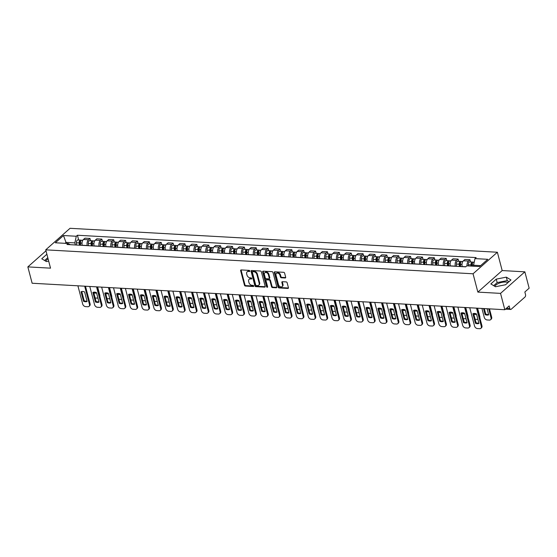 <?xml version="1.0" encoding="UTF-8"?>
<svg xmlns="http://www.w3.org/2000/svg" width="557" height="557" viewBox="0 0 557 557"><rect width="100%" height="100%" fill="white"/><g stroke="black" fill="none" stroke-linecap="round" stroke-linejoin="round"><path stroke-width="0.84" d="M249.794 270.967A0.641 0.453 -131.5 0 0 249.118 270.375L241.181 269.929A0.912 0.654 -131.5 0 0 240.645 270.695L244.453 285.205A0.912 0.654 -131.5 0 0 245.414 286.054L253.351 286.5A0.641 0.453 -131.5 0 0 253.052 285.372L252.029 285.316A2.917 2.082 -131.5 0 1 248.958 282.601L248.645 281.389A2.917 2.082 -131.5 0 1 249.097 279.342A2.917 2.082 -131.5 0 1 250.358 278.946L251.381 279.001A0.641 0.453 -131.5 0 0 251.089 277.873L250.058 277.818A2.917 2.082 -131.5 0 1 246.995 275.102L246.674 273.891A2.917 2.082 -131.5 0 1 247.134 271.844A2.917 2.082 -131.5 0 1 248.387 271.447L249.418 271.503A0.641 0.453 -131.5 0 0 249.794 270.967M45.778 261.212A7.241 2.931 165.3 0 1 48.118 258.949M494.874 286.375A7.241 2.931 165.3 0 1 505.603 282.037A7.241 2.931 165.3 0 1 507.97 282.601M285.149 277.992A0.912 0.654 -131.5 0 0 285.685 277.226L284.613 273.153A0.912 0.654 -131.5 0 0 283.659 272.31L274.838 271.816A0.912 0.654 -131.5 0 0 274.302 272.575L278.11 287.092A0.912 0.654 -131.5 0 0 279.071 287.941L287.885 288.435A0.912 0.654 -131.5 0 0 288.422 287.67L287.134 282.754A0.912 0.654 -131.5 0 0 286.173 281.905L282.399 281.696A0.912 0.654 -131.5 0 0 281.863 282.455L282.503 284.899A2.437 1.741 -131.5 0 1 282.127 286.611A2.437 1.741 -131.5 0 1 280.094 286.646A2.437 1.741 -131.5 0 1 278.507 284.676L276 275.116A2.437 1.741 -131.5 0 1 276.383 273.403A2.437 1.741 -131.5 0 1 278.416 273.362A2.437 1.741 -131.5 0 1 279.997 275.339L280.415 276.933A0.912 0.654 -131.5 0 0 281.376 277.783L285.149 277.992L285.637 277.56A0.912 0.654 -131.5 0 0 285.706 277.56M473.053 273.786L477.857 292.105L500.541 293.379L504.83 309.727L32.139 283.241L27.85 266.894L50.534 268.161L45.73 249.842L473.053 273.786L497.373 252.244L70.043 228.3L45.73 249.842M261.379 271.851A0.912 0.654 -131.5 0 0 260.418 271.008L251.604 270.514A0.912 0.654 -131.5 0 0 251.068 271.273L254.876 285.79A0.912 0.654 -131.5 0 0 255.837 286.639L264.652 287.134A0.912 0.654 -131.5 0 0 265.188 286.368L261.379 271.851M263.224 271.162L272.039 271.656A0.912 0.654 -131.5 0 1 273 272.505L276.808 287.022A0.912 0.654 -131.5 0 1 276.272 287.788L272.498 287.572A0.912 0.654 -131.5 0 1 271.538 286.723L269.992 280.839A0.912 0.654 -131.5 0 0 269.038 279.99L266.531 279.851A0.912 0.654 -131.5 0 0 265.995 280.617L267.604 286.744A0.641 0.453 -131.5 0 1 266.559 286.688L262.688 271.927A0.912 0.654 -131.5 0 1 263.224 271.162M500.541 293.379L524.861 271.837L529.15 288.185L524.847 292L525.516 294.549A1.859 1.058 93.2 0 1 524.973 297.048L511.208 309.239A1.859 1.058 93.2 0 1 510.672 309.455L505.471 309.163M524.861 271.837L502.177 270.563L497.373 252.244M504.83 309.727L509.133 305.911L509.801 308.46A1.859 1.058 93.2 0 0 510.672 309.455M45.987 250.824L27.85 266.894M87.268 245.644L87.24 245.526A4.275 2.437 -86.8 0 1 88.486 239.768L83.459 239.482A4.275 2.437 93.2 0 0 82.213 245.247L82.241 245.358M83.459 239.482L84.943 238.173L89.969 238.452L90.547 240.673M88.486 239.768L89.969 238.452M102.425 241.334L101.84 239.12L96.821 238.835L95.338 240.151A4.275 2.437 93.2 0 0 94.091 245.909L94.119 246.027M99.139 246.305L99.111 246.194A4.275 2.437 -86.8 0 1 100.357 240.429L101.84 239.12M114.296 242.003L113.719 239.782L108.692 239.503L107.209 240.819A4.275 2.437 93.2 0 0 105.962 246.577L105.99 246.688M111.017 246.974L110.989 246.855A4.275 2.437 -86.8 0 1 112.236 241.097L113.719 239.782M126.174 242.664L125.59 240.45L120.57 240.164L119.087 241.48A4.275 2.437 93.2 0 0 117.84 247.245L117.868 247.357M122.888 247.635L122.86 247.524A4.275 2.437 -86.8 0 1 124.107 241.766L125.59 240.45M138.045 243.332L137.468 241.111L132.441 240.833L130.958 242.149A4.275 2.437 93.2 0 0 129.711 247.907L129.739 248.018M134.766 248.304L134.738 248.192A4.275 2.437 -86.8 0 1 135.985 242.427L137.468 241.111M149.924 243.994L149.339 241.78L144.319 241.501L142.829 242.81A4.275 2.437 93.2 0 0 141.589 248.575L141.617 248.687M146.637 248.965L146.609 248.854A4.275 2.437 -86.8 0 1 147.856 243.096L149.339 241.78M161.795 244.662L161.217 242.448L156.19 242.163L154.707 243.479A4.275 2.437 93.2 0 0 153.46 249.237L153.488 249.355M158.515 249.633L158.487 249.522A4.275 2.437 -86.8 0 1 159.734 243.757L161.217 242.448M173.673 245.331L173.088 243.11L168.068 242.831L166.578 244.14A4.275 2.437 93.2 0 0 165.338 249.905L165.366 250.016M170.386 250.302L170.358 250.184A4.275 2.437 -86.8 0 1 171.605 244.426L173.088 243.11M185.544 245.992L184.966 243.778L179.939 243.493L178.456 244.808A4.275 2.437 93.2 0 0 177.21 250.566L177.237 250.685M182.264 250.963L182.236 250.852A4.275 2.437 -86.8 0 1 183.476 245.087L184.966 243.778M197.422 246.66L196.837 244.439L191.81 244.161L190.327 245.477A4.275 2.437 93.2 0 0 189.081 251.235L189.115 251.346M194.135 251.632L194.108 251.513A4.275 2.437 -86.8 0 1 195.354 245.755L196.837 244.439M209.293 247.322L208.708 245.108L203.688 244.822L202.205 246.138A4.275 2.437 93.2 0 0 200.959 251.903L200.986 252.015M206.013 252.293L205.979 252.182A4.275 2.437 -86.8 0 1 207.225 246.424L208.708 245.108M221.171 247.99L220.586 245.769L215.559 245.491L214.076 246.807A4.275 2.437 93.2 0 0 212.83 252.565L212.865 252.676M217.884 252.962L217.857 252.85A4.275 2.437 -86.8 0 1 219.103 247.085L220.586 245.769M233.042 248.652L232.457 246.438L227.437 246.159L225.954 247.468A4.275 2.437 93.2 0 0 224.708 253.233L224.736 253.344M229.763 253.623L229.728 253.512A4.275 2.437 -86.8 0 1 230.974 247.754L232.457 246.438M244.913 249.32L244.335 247.106L239.308 246.821L237.825 248.137A4.275 2.437 93.2 0 0 236.579 253.895L236.614 254.006M241.634 254.291L241.606 254.18A4.275 2.437 -86.8 0 1 242.852 248.415L244.335 247.106M256.791 249.989L256.206 247.768L251.186 247.489L249.703 248.798A4.275 2.437 93.2 0 0 248.457 254.563L248.485 254.674M253.512 254.953L253.477 254.841A4.275 2.437 -86.8 0 1 254.723 249.083L256.206 247.768M268.662 250.65L268.084 248.436L263.057 248.15L261.574 249.466A4.275 2.437 93.2 0 0 260.328 255.224L260.363 255.343M265.383 255.621L265.355 255.51A4.275 2.437 -86.8 0 1 266.601 249.745L268.084 248.436M280.54 251.318L279.955 249.097L274.935 248.819L273.452 250.135A4.275 2.437 93.2 0 0 272.206 255.893L272.234 256.004M277.261 256.29L277.226 256.171A4.275 2.437 -86.8 0 1 278.472 250.413L279.955 249.097M292.411 251.98L291.833 249.766L286.806 249.48L285.323 250.796A4.275 2.437 93.2 0 0 284.077 256.561L284.112 256.673M289.132 256.951L289.104 256.84A4.275 2.437 -86.8 0 1 290.35 251.082L291.833 249.766M304.289 252.648L303.704 250.427L298.684 250.149L297.201 251.465A4.275 2.437 93.2 0 0 295.955 257.223L295.983 257.334M301.01 257.619L300.975 257.508A4.275 2.437 -86.8 0 1 302.221 251.743L303.704 250.427M316.16 253.31L315.582 251.096L310.555 250.81L309.072 252.126A4.275 2.437 93.2 0 0 307.826 257.891L307.854 258.002M312.881 258.281L312.853 258.17A4.275 2.437 -86.8 0 1 314.099 252.412L315.582 251.096M328.038 253.978L327.453 251.757L322.433 251.479L320.95 252.794A4.275 2.437 93.2 0 0 319.704 258.552L319.732 258.664M324.759 258.949L324.724 258.838A4.275 2.437 -86.8 0 1 325.97 253.073L327.453 251.757M339.909 254.646L339.331 252.425L334.304 252.147L332.821 253.456A4.275 2.437 93.2 0 0 331.575 259.221L331.603 259.332M336.63 259.611L336.602 259.499A4.275 2.437 -86.8 0 1 337.848 253.741L339.331 252.425M351.787 255.308L351.202 253.094L346.182 252.808L344.699 254.124A4.275 2.437 93.2 0 0 343.453 259.882L343.481 260.001M348.501 260.279L348.473 260.168A4.275 2.437 -86.8 0 1 349.719 254.403L351.202 253.094M363.658 255.976L363.08 253.755L358.054 253.477L356.571 254.786A4.275 2.437 93.2 0 0 355.324 260.551L355.352 260.662M360.379 260.948L360.351 260.829A4.275 2.437 -86.8 0 1 361.597 255.071L363.08 253.755M375.536 256.638L374.952 254.424L369.932 254.138L368.449 255.454A4.275 2.437 93.2 0 0 367.202 261.212L367.23 261.33M372.25 261.609L372.222 261.498A4.275 2.437 -86.8 0 1 373.469 255.733L374.952 254.424M387.407 257.306L386.83 255.085L381.803 254.807L380.32 256.123A4.275 2.437 93.2 0 0 379.073 261.881L379.101 261.992M384.128 262.277L384.1 262.159A4.275 2.437 -86.8 0 1 385.347 256.401L386.83 255.085M399.285 257.968L398.701 255.754L393.681 255.468L392.198 256.784A4.275 2.437 93.2 0 0 390.951 262.549L390.979 262.66M395.999 262.939L395.971 262.827A4.275 2.437 -86.8 0 1 397.218 257.069L398.701 255.754M411.157 258.636L410.579 256.415L405.552 256.136L404.069 257.452A4.275 2.437 93.2 0 0 402.822 263.21L402.85 263.322M407.877 263.607L407.849 263.496A4.275 2.437 -86.8 0 1 409.096 257.731L410.579 256.415M423.035 259.297L422.45 257.083L417.43 256.805L415.94 258.114A4.275 2.437 93.2 0 0 414.7 263.879L414.728 263.99M419.748 264.269L419.72 264.157A4.275 2.437 -86.8 0 1 420.967 258.399L422.45 257.083M434.906 259.966L434.328 257.752L429.301 257.466L427.818 258.782A4.275 2.437 93.2 0 0 426.571 264.54L426.599 264.659M431.626 264.937L431.598 264.826A4.275 2.437 -86.8 0 1 432.838 259.061L434.328 257.752M446.784 260.634L446.199 258.413L441.172 258.135L439.689 259.444A4.275 2.437 93.2 0 0 438.443 265.209L438.477 265.32M443.497 265.605L443.469 265.487A4.275 2.437 -86.8 0 1 444.716 259.729L446.199 258.413M458.655 261.296L458.077 259.082L453.05 258.796L451.567 260.112A4.275 2.437 93.2 0 0 450.321 265.87L450.348 265.988M455.375 266.267L455.341 266.155A4.275 2.437 -86.8 0 1 456.587 260.391L458.077 259.082M470.533 261.964L469.948 259.743L464.921 259.465L463.438 260.78A4.275 2.437 93.2 0 0 462.192 266.538L462.226 266.65M467.044 265.842A4.275 2.437 -86.8 0 1 468.465 261.059L469.948 259.743M75.39 244.976L74.847 242.894L66.095 242.399L65.058 243.318M66.353 243.395L63.491 235.534L76.281 236.252L74.847 242.894M70.259 244.69L68.114 243.493L55.324 242.775L63.491 235.534M480.642 265.626L473.554 265.229L474.989 258.594L476.131 257.585L77.423 235.242L76.281 236.252M474.989 258.594L487.772 259.311L479.605 266.545L466.815 265.835L465.673 266.845L66.965 244.502L68.114 243.493M46.879 254.229L41.754 258.768L46.391 261.581L48.689 261.129M477.857 292.105L502.177 270.563M510.957 279.955L506.32 277.142L496.266 279.134L490.849 283.938L495.486 286.744L505.54 284.759L510.957 279.955M473.554 265.229L473.812 266.225M78.676 240.004L77.423 235.242M47.784 257.682L44.602 260.502M509.014 281.682L507.225 280.596L497.171 282.587L493.697 285.664M507.225 280.596L506.32 277.142M497.171 282.587L496.266 279.134M249.808 271.064L248.875 271.015A2.917 2.082 -131.5 0 0 247.621 271.412L247.134 271.844M249.097 279.342L249.585 278.911A2.917 2.082 -131.5 0 1 250.845 278.514L251.778 278.563M241.111 269.929A0.912 0.654 -131.5 0 0 241.132 270.263L244.941 284.78A0.912 0.654 -131.5 0 0 245.902 285.623L253.741 286.068M251.534 270.514A0.912 0.654 -131.5 0 0 251.555 270.848L255.364 285.358A0.912 0.654 -131.5 0 0 256.324 286.207L265.139 286.702A0.912 0.654 -131.5 0 0 265.209 286.702M252.725 271.684A0.641 0.453 -131.5 0 0 252.349 272.22L255.691 284.961A0.641 0.453 -131.5 0 0 256.359 285.56L257.445 285.616A2.917 2.082 -131.5 0 0 258.699 285.219A2.917 2.082 -131.5 0 0 259.158 283.172L256.874 274.462A2.917 2.082 -131.5 0 0 253.804 271.746L252.725 271.684L253.212 271.259A0.641 0.453 -131.5 0 0 252.934 271.343L252.446 271.774M258.699 285.219L259.186 284.787A2.917 2.082 -131.5 0 0 259.646 282.74L259.158 283.172M253.212 271.259L254.291 271.315A2.917 2.082 -131.5 0 1 257.362 274.03L259.646 282.74M266.142 279.976L266.629 279.544A0.912 0.654 -131.5 0 1 267.019 279.419L269.518 279.558A0.912 0.654 -131.5 0 1 270.479 280.408L272.025 286.298A0.912 0.654 -131.5 0 0 272.986 287.14L276.759 287.356A0.912 0.654 -131.5 0 0 276.829 287.356M263.155 271.162A0.912 0.654 -131.5 0 0 263.176 271.496L267.047 286.256A0.641 0.453 -131.5 0 0 267.625 286.834M268.39 274.733A2.437 1.741 -131.5 0 0 266.81 272.756A2.437 1.741 -131.5 0 0 264.777 272.791A2.437 1.741 -131.5 0 0 264.394 274.504L265.278 277.873A0.912 0.654 -131.5 0 0 266.239 278.723L268.739 278.862A0.912 0.654 -131.5 0 0 269.275 278.096L268.39 274.733L268.878 274.302A2.437 1.741 -131.5 0 0 267.297 272.324A2.437 1.741 -131.5 0 0 265.264 272.359L264.777 272.791M269.128 278.737L269.616 278.305A0.912 0.654 -131.5 0 0 269.762 277.665L269.275 278.096M268.878 274.302L269.762 277.665M276.383 273.403L276.871 272.972A2.437 1.741 -131.5 0 1 278.904 272.93A2.437 1.741 -131.5 0 1 280.484 274.907L280.902 276.502A0.912 0.654 -131.5 0 0 281.863 277.351L285.637 277.56M282.127 286.611L282.608 286.18A2.437 1.741 -131.5 0 0 282.991 284.467L282.503 284.899M282.329 281.696A0.912 0.654 -131.5 0 0 282.35 282.03L282.991 284.467M274.768 271.816A0.912 0.654 -131.5 0 0 274.789 272.15L278.597 286.66A0.912 0.654 -131.5 0 0 279.558 287.509L288.373 288.004A0.912 0.654 -131.5 0 0 288.442 288.004M80.668 245.268L80.473 243.005A2.319 1.323 -86.8 0 1 81.914 240.185L82.847 240.241M93.806 292.871A5.807 4.15 -131.5 0 0 96.577 292.961M95.15 297.981A2.785 1.991 -131.5 0 0 95.338 298.002L97.545 298.127A2.785 1.991 -131.5 0 0 97.928 298.113M80.083 245.24L79.86 242.671A1.114 0.634 -86.8 0 1 80.556 241.32A1.114 0.634 -86.8 0 1 80.674 241.348M79.373 245.198L79.178 242.929A2.319 1.323 -86.8 0 1 80.619 240.116A2.319 1.323 -86.8 0 1 81.252 240.443M76.636 245.045L76.434 242.775A2.319 1.323 -86.8 0 1 77.883 239.963L80.619 240.116M94.022 292.153A5.807 4.15 -131.5 0 0 96.361 292.571M97.635 286.911L99.814 295.231A2.785 1.991 48.5 0 1 99.842 296.421M81.761 291.541L84.163 300.717A5.807 4.15 48.5 0 0 87.024 301.135M85.465 286.228L90.088 303.844A2.785 1.991 48.5 0 1 89.649 305.807L89.023 306.364A2.785 1.991 -131.5 0 0 89.454 304.407L90.088 303.844M83.536 301.274A5.807 4.15 48.5 0 0 87.115 301.476L84.615 291.959A5.807 4.15 48.5 0 0 81.037 291.757L83.536 301.274L84.163 300.717M77.903 285.804L82.68 304.025A2.785 1.991 -131.5 0 0 85.611 306.622L87.818 306.74A2.785 1.991 -131.5 0 0 89.023 306.364M84.678 286.187L89.454 304.407M92.546 245.936L92.344 243.667A2.319 1.323 -86.8 0 1 93.792 240.854L94.718 240.903M105.684 293.539A5.807 4.15 -131.5 0 0 108.448 293.623M107.021 298.649A2.785 1.991 -131.5 0 0 107.216 298.67L109.423 298.789A2.785 1.991 -131.5 0 0 109.806 298.775M91.961 245.902L91.731 243.339A1.114 0.634 -86.8 0 1 92.427 241.982A1.114 0.634 -86.8 0 1 92.553 242.017M91.251 245.867L91.049 243.597A2.319 1.323 -86.8 0 1 92.497 240.777A2.319 1.323 -86.8 0 1 93.123 241.111M88.507 245.714L88.312 243.444A2.319 1.323 -86.8 0 1 89.754 240.624L92.497 240.777M105.9 292.822A5.807 4.15 -131.5 0 0 108.232 293.233M109.506 287.572L111.692 295.892A2.785 1.991 48.5 0 1 111.713 297.083M104.417 246.605L104.222 244.335A2.319 1.323 -86.8 0 1 105.663 241.515L106.596 241.571M117.555 294.2A5.807 4.15 -131.5 0 0 120.326 294.291M118.899 299.318A2.785 1.991 -131.5 0 0 119.087 299.332L121.294 299.457A2.785 1.991 -131.5 0 0 121.677 299.443M103.832 246.57L103.609 244.001A1.114 0.634 -86.8 0 1 104.298 242.65A1.114 0.634 -86.8 0 1 104.424 242.678M103.122 246.528L102.927 244.258A2.319 1.323 -86.8 0 1 104.368 241.446A2.319 1.323 -86.8 0 1 105.001 241.78M100.385 246.375L100.183 244.105A2.319 1.323 -86.8 0 1 101.632 241.292L104.368 241.446M117.771 293.483A5.807 4.15 -131.5 0 0 120.11 293.901M121.384 288.241L123.563 296.561A2.785 1.991 48.5 0 1 123.591 297.751M93.632 292.209L96.041 301.379A5.807 4.15 48.5 0 0 98.895 301.797M97.343 286.897L101.959 304.512A2.785 1.991 48.5 0 1 101.527 306.468L100.894 307.032A2.785 1.991 -131.5 0 0 101.332 305.069L101.959 304.512M95.407 301.943A5.807 4.15 48.5 0 0 98.986 302.138L96.486 292.627A5.807 4.15 48.5 0 0 92.915 292.425L95.407 301.943L96.041 301.379M89.774 286.472L94.558 304.693A2.785 1.991 -131.5 0 0 97.482 307.283L99.696 307.408A2.785 1.991 -131.5 0 0 100.894 307.032M96.549 286.848L101.332 305.069M105.51 292.871L107.912 302.047A5.807 4.15 48.5 0 0 110.773 302.465M109.214 287.558L113.837 305.18A2.785 1.991 48.5 0 1 113.398 307.137L112.765 307.694A2.785 1.991 -131.5 0 0 113.203 305.737L113.837 305.18M107.285 302.604A5.807 4.15 48.5 0 0 110.857 302.806L108.364 293.288A5.807 4.15 48.5 0 0 104.786 293.086L107.285 302.604L107.912 302.047M101.653 287.134L106.429 305.354A2.785 1.991 -131.5 0 0 109.36 307.951L111.567 308.077A2.785 1.991 -131.5 0 0 112.765 307.694M108.427 287.516L113.203 305.737M116.295 247.266L116.093 244.996A2.319 1.323 -86.8 0 1 117.541 242.184L118.467 242.232M129.433 294.869A5.807 4.15 -131.5 0 0 132.197 294.952M130.77 299.979A2.785 1.991 -131.5 0 0 130.965 300L133.172 300.126A2.785 1.991 -131.5 0 0 133.555 300.105M115.71 247.231L115.48 244.669A1.114 0.634 -86.8 0 1 116.176 243.318A1.114 0.634 -86.8 0 1 116.302 243.346M115 247.197L114.798 244.927A2.319 1.323 -86.8 0 1 116.246 242.107A2.319 1.323 -86.8 0 1 116.873 242.441M112.256 247.043L112.061 244.774A2.319 1.323 -86.8 0 1 113.503 241.954L116.246 242.107M129.649 294.152A5.807 4.15 -131.5 0 0 131.981 294.562M133.255 288.909L135.442 297.229A2.785 1.991 48.5 0 1 135.462 298.42M128.166 247.935L127.964 245.665A2.319 1.323 -86.8 0 1 129.412 242.845L130.345 242.901M141.304 295.53A5.807 4.15 -131.5 0 0 144.075 295.621M142.648 300.648A2.785 1.991 -131.5 0 0 142.836 300.662L145.043 300.787A2.785 1.991 -131.5 0 0 145.426 300.773M127.581 247.9L127.358 245.331A1.114 0.634 -86.8 0 1 128.047 243.98A1.114 0.634 -86.8 0 1 128.173 244.008M126.871 247.858L126.676 245.595A2.319 1.323 -86.8 0 1 128.117 242.775A2.319 1.323 -86.8 0 1 128.751 243.11M124.134 247.705L123.933 245.435A2.319 1.323 -86.8 0 1 125.381 242.622L128.117 242.775M141.52 294.813A5.807 4.15 -131.5 0 0 143.859 295.231M145.133 289.57L147.313 297.891A2.785 1.991 48.5 0 1 147.333 299.081M140.044 248.596L139.842 246.333A2.319 1.323 -86.8 0 1 141.283 243.513L142.216 243.562M153.182 296.199A5.807 4.15 -131.5 0 0 155.946 296.282M154.519 301.309A2.785 1.991 -131.5 0 0 154.714 301.33L156.921 301.455A2.785 1.991 -131.5 0 0 157.304 301.441M139.459 248.568L139.229 245.999A1.114 0.634 -86.8 0 1 139.925 244.648A1.114 0.634 -86.8 0 1 140.051 244.676M138.749 248.526L138.547 246.257A2.319 1.323 -86.8 0 1 139.995 243.444A2.319 1.323 -86.8 0 1 140.622 243.771M136.005 248.373L135.811 246.103A2.319 1.323 -86.8 0 1 137.252 243.284L139.995 243.444M153.398 295.482A5.807 4.15 -131.5 0 0 155.73 295.892M157.004 290.239L159.191 298.559A2.785 1.991 48.5 0 1 159.211 299.75M117.381 293.539L119.79 302.709A5.807 4.15 48.5 0 0 122.644 303.126M121.092 288.227L125.708 305.842A2.785 1.991 48.5 0 1 125.276 307.798L124.643 308.362A2.785 1.991 -131.5 0 0 125.081 306.406L125.708 305.842M119.156 303.273A5.807 4.15 48.5 0 0 122.735 303.474L120.235 293.957A5.807 4.15 48.5 0 0 116.664 293.755L119.156 303.273L119.79 302.709M113.524 287.802L118.307 306.023A2.785 1.991 -131.5 0 0 121.231 308.613L123.438 308.738A2.785 1.991 -131.5 0 0 124.643 308.362M120.298 288.178L125.081 306.406M129.259 294.2L131.661 303.377A5.807 4.15 48.5 0 0 134.522 303.795M132.963 288.888L137.586 306.51A2.785 1.991 48.5 0 1 137.147 308.467L136.514 309.024A2.785 1.991 -131.5 0 0 136.952 307.067L137.586 306.51M131.034 303.934A5.807 4.15 48.5 0 0 134.606 304.136L132.113 294.618A5.807 4.15 48.5 0 0 128.535 294.423L131.034 303.934L131.661 303.377M125.395 288.463L130.178 306.691A2.785 1.991 -131.5 0 0 133.109 309.281L135.316 309.407A2.785 1.991 -131.5 0 0 136.514 309.024M132.169 288.846L136.952 307.067M141.13 294.869L143.539 304.038A5.807 4.15 48.5 0 0 146.394 304.463M144.841 289.556L149.457 307.172A2.785 1.991 48.5 0 1 149.025 309.128L148.392 309.692A2.785 1.991 -131.5 0 0 148.83 307.736L149.457 307.172M142.905 304.602A5.807 4.15 48.5 0 0 146.484 304.804L143.985 295.287A5.807 4.15 48.5 0 0 140.406 295.085L142.905 304.602L143.539 304.038M137.273 289.132L142.056 307.353A2.785 1.991 -131.5 0 0 144.98 309.95L147.187 310.068A2.785 1.991 -131.5 0 0 148.392 309.692M144.047 289.508L148.83 307.736M151.915 249.264L151.713 246.995A2.319 1.323 -86.8 0 1 153.161 244.182L154.087 244.231M165.053 296.86A5.807 4.15 -131.5 0 0 167.824 296.951M166.397 301.978A2.785 1.991 -131.5 0 0 166.585 301.998L168.792 302.117A2.785 1.991 -131.5 0 0 169.175 302.103M151.33 249.23L151.107 246.66A1.114 0.634 -86.8 0 1 151.796 245.31A1.114 0.634 -86.8 0 1 151.922 245.338M150.62 249.188L150.425 246.925A2.319 1.323 -86.8 0 1 151.866 244.105A2.319 1.323 -86.8 0 1 152.5 244.439M147.883 249.035L147.682 246.772A2.319 1.323 -86.8 0 1 149.13 243.952L151.866 244.105M165.269 296.143A5.807 4.15 -131.5 0 0 167.608 296.561M168.882 290.9L171.062 299.22A2.785 1.991 48.5 0 1 171.083 300.411M153.008 295.53L155.41 304.707A5.807 4.15 48.5 0 0 158.265 305.125M156.712 290.218L161.335 307.84A2.785 1.991 48.5 0 1 160.896 309.796L160.263 310.353A2.785 1.991 -131.5 0 0 160.701 308.397L161.335 307.84M154.783 305.264A5.807 4.15 48.5 0 0 158.355 305.466L155.863 295.948A5.807 4.15 48.5 0 0 152.284 295.753L154.783 305.264L155.41 304.707M149.144 289.8L153.927 308.021A2.785 1.991 -131.5 0 0 156.858 310.611L159.065 310.736A2.785 1.991 -131.5 0 0 160.263 310.353M155.918 290.176L160.701 308.397M163.793 249.926L163.591 247.663A2.319 1.323 -86.8 0 1 165.032 244.843L165.965 244.899M176.931 297.529A5.807 4.15 -131.5 0 0 179.695 297.619M178.268 302.639A2.785 1.991 -131.5 0 0 178.456 302.66L180.67 302.785A2.785 1.991 -131.5 0 0 181.053 302.771M163.208 249.898L162.978 247.329A1.114 0.634 -86.8 0 1 163.674 245.978A1.114 0.634 -86.8 0 1 163.8 246.006M162.498 249.856L162.296 247.587A2.319 1.323 -86.8 0 1 163.744 244.774A2.319 1.323 -86.8 0 1 164.371 245.101M159.755 249.703L159.553 247.433A2.319 1.323 -86.8 0 1 161.001 244.62L163.744 244.774M177.147 296.811A5.807 4.15 -131.5 0 0 179.479 297.229M180.753 291.569L182.933 299.889A2.785 1.991 48.5 0 1 182.961 301.079M164.879 296.199L167.288 305.375A5.807 4.15 48.5 0 0 170.143 305.793M168.583 290.886L173.206 308.501A2.785 1.991 48.5 0 1 172.774 310.465L172.141 311.022A2.785 1.991 -131.5 0 0 172.573 309.065L173.206 308.501M166.654 305.932A5.807 4.15 48.5 0 0 170.233 306.134L167.734 296.616A5.807 4.15 48.5 0 0 164.155 296.415L166.654 305.932L167.288 305.375M161.022 290.462L165.805 308.682A2.785 1.991 -131.5 0 0 168.729 311.279L170.936 311.398A2.785 1.991 -131.5 0 0 172.141 311.022M167.796 290.845L172.573 309.065M175.664 250.594L175.462 248.325A2.319 1.323 -86.8 0 1 176.91 245.512L177.836 245.56M188.802 298.19A5.807 4.15 -131.5 0 0 191.573 298.28M190.146 303.307A2.785 1.991 -131.5 0 0 190.334 303.328L192.541 303.447A2.785 1.991 -131.5 0 0 192.924 303.433M175.079 250.559L174.856 247.997A1.114 0.634 -86.8 0 1 175.546 246.64A1.114 0.634 -86.8 0 1 175.671 246.674M174.369 250.525L174.174 248.255A2.319 1.323 -86.8 0 1 175.615 245.435A2.319 1.323 -86.8 0 1 176.249 245.769M171.633 250.372L171.431 248.102A2.319 1.323 -86.8 0 1 172.872 245.282L175.615 245.435M189.018 297.48A5.807 4.15 -131.5 0 0 191.357 297.891M192.625 292.23L194.811 300.55A2.785 1.991 48.5 0 1 194.832 301.741M176.757 296.86L179.159 306.037A5.807 4.15 48.5 0 0 182.014 306.454M180.461 291.555L185.084 309.17A2.785 1.991 48.5 0 1 184.645 311.126L184.012 311.69A2.785 1.991 -131.5 0 0 184.451 309.727L185.084 309.17M178.525 306.601A5.807 4.15 48.5 0 0 182.104 306.796L179.612 297.285A5.807 4.15 48.5 0 0 176.033 297.083L178.525 306.601L179.159 306.037M172.893 291.13L177.676 309.351A2.785 1.991 -131.5 0 0 180.607 311.941L182.814 312.066A2.785 1.991 -131.5 0 0 184.012 311.69M179.667 291.506L184.451 309.727M187.542 251.263L187.34 248.993A2.319 1.323 -86.8 0 1 188.781 246.173L189.714 246.229M200.68 298.858A5.807 4.15 -131.5 0 0 203.444 298.949M202.017 303.976A2.785 1.991 -131.5 0 0 202.205 303.99L204.412 304.115A2.785 1.991 -131.5 0 0 204.795 304.101M186.957 251.228L186.727 248.659A1.114 0.634 -86.8 0 1 187.424 247.308A1.114 0.634 -86.8 0 1 187.549 247.336M186.247 251.186L186.045 248.916A2.319 1.323 -86.8 0 1 187.493 246.103A2.319 1.323 -86.8 0 1 188.12 246.438M183.504 251.033L183.302 248.763A2.319 1.323 -86.8 0 1 184.75 245.95L187.493 246.103M200.896 298.141A5.807 4.15 -131.5 0 0 203.228 298.559M204.503 292.898L206.682 301.219A2.785 1.991 48.5 0 1 206.71 302.409M188.628 297.529L191.037 306.705A5.807 4.15 48.5 0 0 193.892 307.123M192.332 292.216L196.955 309.831A2.785 1.991 48.5 0 1 196.524 311.795L195.89 312.352A2.785 1.991 -131.5 0 0 196.322 310.395L196.955 309.831M190.403 307.262A5.807 4.15 48.5 0 0 193.982 307.464L191.483 297.946A5.807 4.15 48.5 0 0 187.904 297.744L190.403 307.262L191.037 306.705M184.771 291.791L189.547 310.012A2.785 1.991 -131.5 0 0 192.478 312.609L194.685 312.735A2.785 1.991 -131.5 0 0 195.89 312.352M191.545 292.174L196.322 310.395M199.413 251.924L199.211 249.654A2.319 1.323 -86.8 0 1 200.659 246.842L201.585 246.89M212.551 299.527A5.807 4.15 -131.5 0 0 215.322 299.61M213.895 304.637A2.785 1.991 -131.5 0 0 214.083 304.658L216.29 304.783A2.785 1.991 -131.5 0 0 216.673 304.763M198.828 251.889L198.605 249.327A1.114 0.634 -86.8 0 1 199.295 247.976A1.114 0.634 -86.8 0 1 199.42 248.004M198.118 251.855L197.916 249.585A2.319 1.323 -86.8 0 1 199.364 246.765A2.319 1.323 -86.8 0 1 199.998 247.099M195.382 251.701L195.18 249.432A2.319 1.323 -86.8 0 1 196.621 246.612L199.364 246.765M212.767 298.81A5.807 4.15 -131.5 0 0 215.106 299.22M216.374 293.567L218.56 301.88A2.785 1.991 48.5 0 1 218.581 303.078M211.291 252.593L211.089 250.323A2.319 1.323 -86.8 0 1 212.53 247.503L213.463 247.559M224.429 300.188A5.807 4.15 -131.5 0 0 227.193 300.279M225.766 305.306A2.785 1.991 -131.5 0 0 225.954 305.32L228.161 305.445A2.785 1.991 -131.5 0 0 228.544 305.431M210.706 252.558L210.476 249.989A1.114 0.634 -86.8 0 1 211.173 248.638A1.114 0.634 -86.8 0 1 211.298 248.666M209.996 252.516L209.794 250.246A2.319 1.323 -86.8 0 1 211.235 247.433A2.319 1.323 -86.8 0 1 211.869 247.768M207.253 252.363L207.051 250.093A2.319 1.323 -86.8 0 1 208.499 247.28L211.235 247.433M224.645 299.471A5.807 4.15 -131.5 0 0 226.978 299.889M228.252 294.228L230.431 302.548A2.785 1.991 48.5 0 1 230.459 303.739M223.162 253.254L222.96 250.984A2.319 1.323 -86.8 0 1 224.408 248.171L225.334 248.22M236.3 300.857A5.807 4.15 -131.5 0 0 239.071 300.94M237.644 305.967A2.785 1.991 -131.5 0 0 237.832 305.988L240.039 306.113A2.785 1.991 -131.5 0 0 240.422 306.099M222.577 253.226L222.354 250.657A1.114 0.634 -86.8 0 1 223.044 249.306A1.114 0.634 -86.8 0 1 223.169 249.334M221.867 253.184L221.665 250.915A2.319 1.323 -86.8 0 1 223.113 248.102A2.319 1.323 -86.8 0 1 223.747 248.429M219.131 253.031L218.929 250.761A2.319 1.323 -86.8 0 1 220.37 247.942L223.113 248.102M236.516 300.139A5.807 4.15 -131.5 0 0 238.856 300.55M240.123 294.897L242.309 303.217A2.785 1.991 48.5 0 1 242.33 304.407M235.04 253.922L234.838 251.653A2.319 1.323 -86.8 0 1 236.279 248.833L237.212 248.888M248.178 301.518A5.807 4.15 -131.5 0 0 250.942 301.609M249.515 306.635A2.785 1.991 -131.5 0 0 249.703 306.649L251.91 306.775A2.785 1.991 -131.5 0 0 252.293 306.761M234.455 253.888L234.225 251.318A1.114 0.634 -86.8 0 1 234.922 249.968A1.114 0.634 -86.8 0 1 235.047 249.996M233.745 253.846L233.543 251.583A2.319 1.323 -86.8 0 1 234.984 248.763A2.319 1.323 -86.8 0 1 235.618 249.097M231.002 253.693L230.8 251.43A2.319 1.323 -86.8 0 1 232.248 248.61L234.984 248.763M248.387 300.801A5.807 4.15 -131.5 0 0 250.727 301.219M252.001 295.558L254.18 303.878A2.785 1.991 48.5 0 1 254.208 305.069M246.911 254.584L246.709 252.321A2.319 1.323 -86.8 0 1 248.157 249.501L249.083 249.557M260.049 302.186A5.807 4.15 -131.5 0 0 262.82 302.277M261.393 307.297A2.785 1.991 -131.5 0 0 261.581 307.318L263.788 307.443A2.785 1.991 -131.5 0 0 264.171 307.429M246.326 254.556L246.103 251.987A1.114 0.634 -86.8 0 1 246.793 250.636A1.114 0.634 -86.8 0 1 246.918 250.664M245.616 254.514L245.414 252.244A2.319 1.323 -86.8 0 1 246.862 249.432A2.319 1.323 -86.8 0 1 247.489 249.759M242.88 254.361L242.678 252.091A2.319 1.323 -86.8 0 1 244.119 249.278L246.862 249.432M260.265 301.469A5.807 4.15 -131.5 0 0 262.598 301.887M263.872 296.227L266.058 304.547A2.785 1.991 48.5 0 1 266.079 305.737M258.782 255.252L258.587 252.982A2.319 1.323 -86.8 0 1 260.028 250.17L260.961 250.218M271.92 302.848A5.807 4.15 -131.5 0 0 274.692 302.938M273.264 307.965A2.785 1.991 -131.5 0 0 273.452 307.986L275.659 308.105A2.785 1.991 -131.5 0 0 276.042 308.091M258.204 255.217L257.975 252.655A1.114 0.634 -86.8 0 1 258.671 251.298A1.114 0.634 -86.8 0 1 258.796 251.332M257.494 255.183L257.292 252.913A2.319 1.323 -86.8 0 1 258.733 250.093A2.319 1.323 -86.8 0 1 259.367 250.427M254.751 255.022L254.549 252.76A2.319 1.323 -86.8 0 1 255.997 249.94L258.733 250.093M272.136 302.138A5.807 4.15 -131.5 0 0 274.476 302.548M275.75 296.888L277.929 305.208A2.785 1.991 48.5 0 1 277.957 306.399M200.506 298.197L202.908 307.367A5.807 4.15 48.5 0 0 205.763 307.784M204.21 292.885L208.833 310.5A2.785 1.991 48.5 0 1 208.395 312.456L207.761 313.02A2.785 1.991 -131.5 0 0 208.2 311.057L208.833 310.5M202.275 307.93A5.807 4.15 48.5 0 0 205.853 308.132L203.361 298.615A5.807 4.15 48.5 0 0 199.782 298.413L202.275 307.93L202.908 307.367M196.642 292.46L201.425 310.681A2.785 1.991 -131.5 0 0 204.356 313.271L206.563 313.396A2.785 1.991 -131.5 0 0 207.761 313.02M203.416 292.836L208.2 311.057M212.377 298.858L214.786 308.035A5.807 4.15 48.5 0 0 217.641 308.453M216.081 293.546L220.704 311.168A2.785 1.991 48.5 0 1 220.273 313.125L219.639 313.682A2.785 1.991 -131.5 0 0 220.071 311.725L220.704 311.168M214.153 308.592A5.807 4.15 48.5 0 0 217.731 308.794L215.232 299.276A5.807 4.15 48.5 0 0 211.653 299.081L214.153 308.592L214.786 308.035M208.52 293.121L213.296 311.349A2.785 1.991 -131.5 0 0 216.227 313.939L218.435 314.064A2.785 1.991 -131.5 0 0 219.639 313.682M215.294 293.504L220.071 311.725M224.255 299.527L226.657 308.696A5.807 4.15 48.5 0 0 229.512 309.121M227.959 294.214L232.582 311.829A2.785 1.991 48.5 0 1 232.144 313.786L231.51 314.35A2.785 1.991 -131.5 0 0 231.949 312.393L232.582 311.829M226.024 309.26A5.807 4.15 48.5 0 0 229.602 309.462L227.11 299.945A5.807 4.15 48.5 0 0 223.531 299.743L226.024 309.26L226.657 308.696M220.391 293.79L225.174 312.011A2.785 1.991 -131.5 0 0 228.105 314.601L230.313 314.726A2.785 1.991 -131.5 0 0 231.51 314.35M227.165 294.166L231.949 312.393M236.126 300.188L238.535 309.365A5.807 4.15 48.5 0 0 241.39 309.783M239.83 294.876L244.453 312.498A2.785 1.991 48.5 0 1 244.022 314.454L243.388 315.011A2.785 1.991 -131.5 0 0 243.82 313.055L244.453 312.498M237.902 309.922A5.807 4.15 48.5 0 0 241.48 310.124L238.981 300.606A5.807 4.15 48.5 0 0 235.402 300.411L237.902 309.922L238.535 309.365M232.269 294.451L237.045 312.679A2.785 1.991 -131.5 0 0 239.976 315.269L242.184 315.394A2.785 1.991 -131.5 0 0 243.388 315.011M239.044 294.834L243.82 313.055M247.997 300.857L250.406 310.033A5.807 4.15 48.5 0 0 253.261 310.451M251.708 295.544L256.331 313.159A2.785 1.991 48.5 0 1 255.893 315.116L255.259 315.68A2.785 1.991 -131.5 0 0 255.698 313.723L256.331 313.159M249.773 310.59A5.807 4.15 48.5 0 0 253.351 310.792L250.859 301.274A5.807 4.15 48.5 0 0 247.28 301.072L249.773 310.59L250.406 310.033M244.14 295.119L248.923 313.34A2.785 1.991 -131.5 0 0 251.855 315.937L254.062 316.056A2.785 1.991 -131.5 0 0 255.259 315.68M250.915 295.502L255.698 313.723M259.875 301.518L262.284 310.695A5.807 4.15 48.5 0 0 265.139 311.112M263.579 296.206L268.202 313.828A2.785 1.991 48.5 0 1 267.764 315.784L267.137 316.341A2.785 1.991 -131.5 0 0 267.569 314.385L268.202 313.828M261.651 311.259A5.807 4.15 48.5 0 0 265.229 311.454L262.73 301.943A5.807 4.15 48.5 0 0 259.151 301.741L261.651 311.259L262.284 310.695M256.018 295.788L260.794 314.009A2.785 1.991 -131.5 0 0 263.726 316.599L265.933 316.724A2.785 1.991 -131.5 0 0 267.137 316.341M262.793 296.164L267.569 314.385M270.66 255.921L270.458 253.651A2.319 1.323 -86.8 0 1 271.907 250.831L272.833 250.887M283.798 303.516A5.807 4.15 -131.5 0 0 286.57 303.607M285.142 308.627A2.785 1.991 -131.5 0 0 285.33 308.648L287.537 308.773A2.785 1.991 -131.5 0 0 287.92 308.759M270.075 255.886L269.853 253.317A1.114 0.634 -86.8 0 1 270.542 251.966A1.114 0.634 -86.8 0 1 270.667 251.994M269.365 255.844L269.163 253.574A2.319 1.323 -86.8 0 1 270.611 250.761A2.319 1.323 -86.8 0 1 271.238 251.089M266.629 255.691L266.427 253.421A2.319 1.323 -86.8 0 1 267.868 250.608L270.611 250.761M284.014 302.799A5.807 4.15 -131.5 0 0 286.347 303.217M287.621 297.556L289.807 305.877A2.785 1.991 48.5 0 1 289.828 307.067M271.746 302.186L274.155 311.363A5.807 4.15 48.5 0 0 277.01 311.781M275.457 296.874L280.08 314.489A2.785 1.991 48.5 0 1 279.642 316.453L279.008 317.01A2.785 1.991 -131.5 0 0 279.447 315.053L280.08 314.489M273.522 311.92A5.807 4.15 48.5 0 0 277.101 312.122L274.608 302.604A5.807 4.15 48.5 0 0 271.029 302.402L273.522 311.92L274.155 311.363M267.889 296.449L272.672 314.67A2.785 1.991 -131.5 0 0 275.604 317.267L277.811 317.393A2.785 1.991 -131.5 0 0 279.008 317.01M274.664 296.832L279.447 315.053M282.531 256.582L282.336 254.312A2.319 1.323 -86.8 0 1 283.778 251.499L284.711 251.548M295.67 304.185A5.807 4.15 -131.5 0 0 298.441 304.268M297.013 309.295A2.785 1.991 -131.5 0 0 297.201 309.316L299.408 309.441A2.785 1.991 -131.5 0 0 299.791 309.42M281.953 256.547L281.724 253.985A1.114 0.634 -86.8 0 1 282.42 252.627A1.114 0.634 -86.8 0 1 282.545 252.662M281.243 256.512L281.041 254.243A2.319 1.323 -86.8 0 1 282.483 251.423A2.319 1.323 -86.8 0 1 283.116 251.757M278.5 256.359L278.298 254.089A2.319 1.323 -86.8 0 1 279.746 251.27L282.483 251.423M295.885 303.468A5.807 4.15 -131.5 0 0 298.225 303.878M299.499 298.225L301.678 306.538A2.785 1.991 48.5 0 1 301.706 307.729M283.624 302.855L286.033 312.024A5.807 4.15 48.5 0 0 288.888 312.442M287.328 297.542L291.952 315.158A2.785 1.991 48.5 0 1 291.513 317.114L290.886 317.678A2.785 1.991 -131.5 0 0 291.318 315.715L291.952 315.158M285.4 312.588A5.807 4.15 48.5 0 0 288.979 312.783L286.479 303.273A5.807 4.15 48.5 0 0 282.9 303.071L285.4 312.588L286.033 312.024M279.767 297.118L284.543 315.339A2.785 1.991 -131.5 0 0 287.475 317.929L289.682 318.054A2.785 1.991 -131.5 0 0 290.886 317.678M286.542 297.494L291.318 315.715M294.409 257.25L294.207 254.981A2.319 1.323 -86.8 0 1 295.656 252.161L296.582 252.217M307.548 304.846A5.807 4.15 -131.5 0 0 310.319 304.937M308.891 309.964A2.785 1.991 -131.5 0 0 309.079 309.977L311.286 310.103A2.785 1.991 -131.5 0 0 311.669 310.089M293.824 257.216L293.602 254.646A1.114 0.634 -86.8 0 1 294.291 253.296A1.114 0.634 -86.8 0 1 294.416 253.324M293.114 257.174L292.912 254.904A2.319 1.323 -86.8 0 1 294.361 252.091A2.319 1.323 -86.8 0 1 294.987 252.425M290.371 257.021L290.176 254.751A2.319 1.323 -86.8 0 1 291.617 251.938L294.361 252.091M307.763 304.129A5.807 4.15 -131.5 0 0 310.096 304.547M311.37 298.886L313.556 307.206A2.785 1.991 48.5 0 1 313.577 308.397M295.495 303.516L297.904 312.693A5.807 4.15 48.5 0 0 300.759 313.111M299.206 298.204L303.83 315.826A2.785 1.991 48.5 0 1 303.391 317.782L302.757 318.339A2.785 1.991 -131.5 0 0 303.196 316.383L303.83 315.826M297.271 313.25A5.807 4.15 48.5 0 0 300.85 313.452L298.357 303.934A5.807 4.15 48.5 0 0 294.778 303.732L297.271 313.25L297.904 312.693M291.638 297.779L296.421 316A2.785 1.991 -131.5 0 0 299.353 318.597L301.56 318.722A2.785 1.991 -131.5 0 0 302.757 318.339M298.413 298.162L303.196 316.383M306.28 257.912L306.085 255.642A2.319 1.323 -86.8 0 1 307.527 252.829L308.46 252.878M319.419 305.514A5.807 4.15 -131.5 0 0 322.19 305.598M320.762 310.625A2.785 1.991 -131.5 0 0 320.95 310.646L323.157 310.771A2.785 1.991 -131.5 0 0 323.54 310.757M305.702 257.884L305.473 255.315A1.114 0.634 -86.8 0 1 306.169 253.964A1.114 0.634 -86.8 0 1 306.294 253.992M304.992 257.842L304.79 255.572A2.319 1.323 -86.8 0 1 306.232 252.753A2.319 1.323 -86.8 0 1 306.865 253.087M302.249 257.689L302.047 255.419A2.319 1.323 -86.8 0 1 303.495 252.6L306.232 252.753M319.634 304.797A5.807 4.15 -131.5 0 0 321.974 305.208M323.248 299.555L325.427 307.875A2.785 1.991 48.5 0 1 325.455 309.065M307.373 304.185L309.783 313.354A5.807 4.15 48.5 0 0 312.637 313.772M311.078 298.872L315.701 316.487A2.785 1.991 48.5 0 1 315.262 318.444L314.635 319.008A2.785 1.991 -131.5 0 0 315.067 317.051L315.701 316.487M309.149 313.918A5.807 4.15 48.5 0 0 312.728 314.12L310.228 304.602A5.807 4.15 48.5 0 0 306.649 304.401L309.149 313.918L309.783 313.354M303.516 298.448L308.293 316.668A2.785 1.991 -131.5 0 0 311.224 319.258L313.431 319.384A2.785 1.991 -131.5 0 0 314.635 319.008M310.291 298.824L315.067 317.051M318.158 258.58L317.956 256.311A2.319 1.323 -86.8 0 1 319.405 253.491L320.331 253.546M331.297 306.176A5.807 4.15 -131.5 0 0 334.068 306.266M332.64 311.293A2.785 1.991 -131.5 0 0 332.828 311.307L335.036 311.433A2.785 1.991 -131.5 0 0 335.418 311.419M317.574 258.545L317.344 255.976A1.114 0.634 -86.8 0 1 318.04 254.626A1.114 0.634 -86.8 0 1 318.165 254.653M316.863 258.504L316.661 256.241A2.319 1.323 -86.8 0 1 318.11 253.421A2.319 1.323 -86.8 0 1 318.736 253.755M314.12 258.351L313.925 256.088A2.319 1.323 -86.8 0 1 315.366 253.268L318.11 253.421M331.512 305.459A5.807 4.15 -131.5 0 0 333.845 305.877M335.119 300.216L337.305 308.536A2.785 1.991 48.5 0 1 337.326 309.727M319.245 304.846L321.654 314.023A5.807 4.15 48.5 0 0 324.508 314.44M322.956 299.534L327.579 317.156A2.785 1.991 48.5 0 1 327.14 319.112L326.506 319.669A2.785 1.991 -131.5 0 0 326.945 317.713L327.579 317.156M321.02 314.58A5.807 4.15 48.5 0 0 324.599 314.782L322.099 305.264A5.807 4.15 48.5 0 0 318.527 305.069L321.02 314.58L321.654 314.023M315.387 299.109L320.171 317.337A2.785 1.991 -131.5 0 0 323.102 319.927L325.309 320.052A2.785 1.991 -131.5 0 0 326.506 319.669M322.162 299.492L326.945 317.713M330.029 259.242L329.835 256.979A2.319 1.323 -86.8 0 1 331.276 254.159L332.209 254.208M343.168 306.844A5.807 4.15 -131.5 0 0 345.939 306.935M344.511 311.955A2.785 1.991 -131.5 0 0 344.699 311.976L346.907 312.101A2.785 1.991 -131.5 0 0 347.29 312.087M329.445 259.214L329.222 256.645A1.114 0.634 -86.8 0 1 329.918 255.294A1.114 0.634 -86.8 0 1 330.036 255.322M328.734 259.172L328.539 256.902A2.319 1.323 -86.8 0 1 329.981 254.089A2.319 1.323 -86.8 0 1 330.614 254.417M325.998 259.019L325.796 256.749A2.319 1.323 -86.8 0 1 327.244 253.936L329.981 254.089M343.384 306.127A5.807 4.15 -131.5 0 0 345.723 306.545M346.997 300.884L349.176 309.205A2.785 1.991 48.5 0 1 349.204 310.395M331.123 305.514L333.532 314.684A5.807 4.15 48.5 0 0 336.386 315.109M334.827 300.202L339.45 317.817A2.785 1.991 48.5 0 1 339.011 319.774L338.384 320.338A2.785 1.991 -131.5 0 0 338.816 318.381L339.45 317.817M332.898 315.248A5.807 4.15 48.5 0 0 336.477 315.45L333.977 305.932A5.807 4.15 48.5 0 0 330.398 305.73L332.898 315.248L333.532 314.684M327.265 299.777L332.042 317.998A2.785 1.991 -131.5 0 0 334.973 320.595L337.18 320.714A2.785 1.991 -131.5 0 0 338.384 320.338M334.04 300.16L338.816 318.381M341.907 259.91L341.706 257.64A2.319 1.323 -86.8 0 1 343.154 254.828L344.08 254.876M355.046 307.506A5.807 4.15 -131.5 0 0 357.81 307.596M356.389 312.623A2.785 1.991 -131.5 0 0 356.577 312.644L358.785 312.762A2.785 1.991 -131.5 0 0 359.168 312.749M341.323 259.875L341.093 257.306A1.114 0.634 -86.8 0 1 341.789 255.955A1.114 0.634 -86.8 0 1 341.914 255.983M340.612 259.834L340.411 257.571A2.319 1.323 -86.8 0 1 341.859 254.751A2.319 1.323 -86.8 0 1 342.485 255.085M337.869 259.68L337.674 257.418A2.319 1.323 -86.8 0 1 339.116 254.598L341.859 254.751M355.262 306.796A5.807 4.15 -131.5 0 0 357.594 307.206M358.868 301.546L361.054 309.866A2.785 1.991 48.5 0 1 361.075 311.057M342.994 306.176L345.403 315.353A5.807 4.15 48.5 0 0 348.257 315.77M346.705 300.864L351.321 318.486A2.785 1.991 48.5 0 1 350.889 320.442L350.256 320.999A2.785 1.991 -131.5 0 0 350.694 319.043L351.321 318.486M344.769 315.91A5.807 4.15 48.5 0 0 348.348 316.111L345.848 306.601A5.807 4.15 48.5 0 0 342.277 306.399L344.769 315.91L345.403 315.353M339.136 300.446L343.92 318.667A2.785 1.991 -131.5 0 0 346.844 321.257L349.058 321.382A2.785 1.991 -131.5 0 0 350.256 320.999M345.911 300.822L350.694 319.043M353.779 260.572L353.584 258.309A2.319 1.323 -86.8 0 1 355.025 255.489L355.958 255.545M366.917 308.174A5.807 4.15 -131.5 0 0 369.688 308.265M368.261 313.285A2.785 1.991 -131.5 0 0 368.449 313.306L370.656 313.431A2.785 1.991 -131.5 0 0 371.039 313.417M353.194 260.544L352.971 257.975A1.114 0.634 -86.8 0 1 353.66 256.624A1.114 0.634 -86.8 0 1 353.786 256.652M352.484 260.502L352.289 258.232A2.319 1.323 -86.8 0 1 353.73 255.419A2.319 1.323 -86.8 0 1 354.363 255.747M349.747 260.349L349.545 258.079A2.319 1.323 -86.8 0 1 350.994 255.266L353.73 255.419M367.133 307.457A5.807 4.15 -131.5 0 0 369.472 307.875M370.746 302.214L372.925 310.534A2.785 1.991 48.5 0 1 372.953 311.725M354.872 306.844L357.274 316.021A5.807 4.15 48.5 0 0 360.135 316.439M358.576 301.532L363.199 319.147A2.785 1.991 48.5 0 1 362.76 321.111L362.127 321.668A2.785 1.991 -131.5 0 0 362.565 319.711L363.199 319.147M356.647 316.578A5.807 4.15 48.5 0 0 360.219 316.78L357.726 307.262A5.807 4.15 48.5 0 0 354.148 307.06L356.647 316.578L357.274 316.021M351.014 301.107L355.791 319.328A2.785 1.991 -131.5 0 0 358.722 321.925L360.929 322.043A2.785 1.991 -131.5 0 0 362.127 321.668M357.789 301.49L362.565 319.711M365.657 261.24L365.455 258.97A2.319 1.323 -86.8 0 1 366.903 256.157L367.829 256.206M378.795 308.843A5.807 4.15 -131.5 0 0 381.559 308.926M380.132 313.953A2.785 1.991 -131.5 0 0 380.327 313.974L382.534 314.092A2.785 1.991 -131.5 0 0 382.917 314.078M365.072 261.205L364.842 258.643A1.114 0.634 -86.8 0 1 365.538 257.285A1.114 0.634 -86.8 0 1 365.664 257.32M364.362 261.17L364.16 258.901A2.319 1.323 -86.8 0 1 365.608 256.081A2.319 1.323 -86.8 0 1 366.234 256.415M361.618 261.017L361.423 258.747A2.319 1.323 -86.8 0 1 362.865 255.928L365.608 256.081M379.011 308.125A5.807 4.15 -131.5 0 0 381.343 308.536M382.617 302.876L384.803 311.196A2.785 1.991 48.5 0 1 384.824 312.386M366.743 307.513L369.152 316.682A5.807 4.15 48.5 0 0 372.006 317.1M370.454 302.2L375.07 319.815A2.785 1.991 48.5 0 1 374.638 321.772L374.005 322.336A2.785 1.991 -131.5 0 0 374.443 320.372L375.07 319.815M368.518 317.246A5.807 4.15 48.5 0 0 372.097 317.441L369.597 307.93A5.807 4.15 48.5 0 0 366.026 307.729L368.518 317.246L369.152 316.682M362.886 301.776L367.669 319.997A2.785 1.991 -131.5 0 0 370.593 322.587L372.8 322.712A2.785 1.991 -131.5 0 0 374.005 322.336M369.66 302.152L374.443 320.372M377.528 261.908L377.326 259.639A2.319 1.323 -86.8 0 1 378.774 256.819L379.707 256.874M390.666 309.504A5.807 4.15 -131.5 0 0 393.437 309.595M392.01 314.621A2.785 1.991 -131.5 0 0 392.198 314.635L394.405 314.761A2.785 1.991 -131.5 0 0 394.788 314.747M376.943 261.874L376.72 259.304A1.114 0.634 -86.8 0 1 377.409 257.954A1.114 0.634 -86.8 0 1 377.535 257.982M376.233 261.832L376.038 259.562A2.319 1.323 -86.8 0 1 377.479 256.749A2.319 1.323 -86.8 0 1 378.112 257.083M373.496 261.679L373.294 259.409A2.319 1.323 -86.8 0 1 374.743 256.596L377.479 256.749M390.882 308.787A5.807 4.15 -131.5 0 0 393.221 309.205M394.495 303.544L396.675 311.864A2.785 1.991 48.5 0 1 396.695 313.055M378.621 308.174L381.023 317.351A5.807 4.15 48.5 0 0 383.884 317.769M382.325 302.862L386.948 320.484A2.785 1.991 48.5 0 1 386.509 322.44L385.876 322.997A2.785 1.991 -131.5 0 0 386.314 321.041L386.948 320.484M380.396 317.908A5.807 4.15 48.5 0 0 383.968 318.11L381.475 308.592A5.807 4.15 48.5 0 0 377.897 308.39L380.396 317.908L381.023 317.351M374.757 302.437L379.54 320.658A2.785 1.991 -131.5 0 0 382.471 323.255L384.678 323.38A2.785 1.991 -131.5 0 0 385.876 322.997M381.531 302.82L386.314 321.041M389.406 262.57L389.204 260.3A2.319 1.323 -86.8 0 1 390.645 257.487L391.578 257.536M402.544 310.172A5.807 4.15 -131.5 0 0 405.308 310.256M403.881 315.283A2.785 1.991 -131.5 0 0 404.076 315.304L406.283 315.429A2.785 1.991 -131.5 0 0 406.666 315.408M388.821 262.535L388.591 259.973A1.114 0.634 -86.8 0 1 389.287 258.622A1.114 0.634 -86.8 0 1 389.413 258.65M388.111 262.5L387.909 260.23A2.319 1.323 -86.8 0 1 389.357 257.411A2.319 1.323 -86.8 0 1 389.984 257.745M385.367 262.347L385.172 260.077A2.319 1.323 -86.8 0 1 386.614 257.257L389.357 257.411M402.76 309.455A5.807 4.15 -131.5 0 0 405.092 309.866M406.366 304.213L408.553 312.533A2.785 1.991 48.5 0 1 408.573 313.723M390.492 308.843L392.901 318.012A5.807 4.15 48.5 0 0 395.755 318.43M394.203 303.53L398.819 321.145A2.785 1.991 48.5 0 1 398.387 323.102L397.754 323.666A2.785 1.991 -131.5 0 0 398.192 321.709L398.819 321.145M392.267 318.576A5.807 4.15 48.5 0 0 395.846 318.778L393.346 309.26A5.807 4.15 48.5 0 0 389.775 309.058L392.267 318.576L392.901 318.012M386.635 303.105L391.418 321.326A2.785 1.991 -131.5 0 0 394.342 323.916L396.549 324.042A2.785 1.991 -131.5 0 0 397.754 323.666M393.409 303.481L398.192 321.709M401.277 263.238L401.075 260.968A2.319 1.323 -86.8 0 1 402.523 258.149L403.456 258.204M414.415 310.834A5.807 4.15 -131.5 0 0 417.186 310.924M415.759 315.951A2.785 1.991 -131.5 0 0 415.947 315.965L418.154 316.091A2.785 1.991 -131.5 0 0 418.537 316.077M400.692 263.203L400.469 260.634A1.114 0.634 -86.8 0 1 401.158 259.284A1.114 0.634 -86.8 0 1 401.284 259.311M399.982 263.162L399.787 260.899A2.319 1.323 -86.8 0 1 401.228 258.079A2.319 1.323 -86.8 0 1 401.862 258.413M397.245 263.008L397.044 260.739A2.319 1.323 -86.8 0 1 398.492 257.926L401.228 258.079M414.631 310.117A5.807 4.15 -131.5 0 0 416.97 310.534M418.244 304.874L420.424 313.194A2.785 1.991 48.5 0 1 420.444 314.385M402.37 309.504L404.772 318.681A5.807 4.15 48.5 0 0 407.633 319.098M406.074 304.192L410.697 321.814A2.785 1.991 48.5 0 1 410.258 323.77L409.625 324.327A2.785 1.991 -131.5 0 0 410.063 322.371L410.697 321.814M404.145 319.238A5.807 4.15 48.5 0 0 407.717 319.44L405.224 309.922A5.807 4.15 48.5 0 0 401.646 309.727L404.145 319.238L404.772 318.681M398.506 303.767L403.289 321.995A2.785 1.991 -131.5 0 0 406.22 324.585L408.427 324.71A2.785 1.991 -131.5 0 0 409.625 324.327M405.28 304.15L410.063 322.371M413.155 263.9L412.953 261.637A2.319 1.323 -86.8 0 1 414.394 258.817L415.327 258.866M426.293 311.502A5.807 4.15 -131.5 0 0 429.057 311.586M427.63 316.613A2.785 1.991 -131.5 0 0 427.825 316.634L430.032 316.759A2.785 1.991 -131.5 0 0 430.415 316.745M412.57 263.872L412.34 261.303A1.114 0.634 -86.8 0 1 413.036 259.952A1.114 0.634 -86.8 0 1 413.162 259.98M411.86 263.83L411.658 261.56A2.319 1.323 -86.8 0 1 413.106 258.747A2.319 1.323 -86.8 0 1 413.733 259.075M409.117 263.677L408.922 261.407A2.319 1.323 -86.8 0 1 410.363 258.594L413.106 258.747M426.509 310.785A5.807 4.15 -131.5 0 0 428.841 311.196M430.115 305.542L432.295 313.863A2.785 1.991 48.5 0 1 432.323 315.053M414.241 310.172L416.65 319.342A5.807 4.15 48.5 0 0 419.505 319.767M417.945 304.86L422.568 322.475A2.785 1.991 48.5 0 1 422.136 324.432L421.503 324.996A2.785 1.991 -131.5 0 0 421.941 323.039L422.568 322.475M416.016 319.906A5.807 4.15 48.5 0 0 419.595 320.108L417.096 310.59A5.807 4.15 48.5 0 0 413.517 310.388L416.016 319.906L416.65 319.342M410.384 304.435L415.167 322.656A2.785 1.991 -131.5 0 0 418.091 325.253L420.298 325.372A2.785 1.991 -131.5 0 0 421.503 324.996M417.158 304.811L421.941 323.039M425.026 264.568L424.824 262.298A2.319 1.323 -86.8 0 1 426.272 259.485L427.198 259.534M438.164 312.164A5.807 4.15 -131.5 0 0 440.935 312.254M439.508 317.281A2.785 1.991 -131.5 0 0 439.696 317.302L441.903 317.42A2.785 1.991 -131.5 0 0 442.286 317.406M424.441 264.533L424.218 261.964A1.114 0.634 -86.8 0 1 424.907 260.613A1.114 0.634 -86.8 0 1 425.033 260.641M423.731 264.491L423.536 262.229A2.319 1.323 -86.8 0 1 424.977 259.409A2.319 1.323 -86.8 0 1 425.611 259.743M420.995 264.338L420.793 262.075A2.319 1.323 -86.8 0 1 422.234 259.256L424.977 259.409M438.38 311.447A5.807 4.15 -131.5 0 0 440.719 311.864M441.986 306.204L444.173 314.524A2.785 1.991 48.5 0 1 444.194 315.715M426.119 310.834L428.521 320.01A5.807 4.15 48.5 0 0 431.376 320.428M429.823 305.521L434.446 323.144A2.785 1.991 48.5 0 1 434.007 325.1L433.374 325.657A2.785 1.991 -131.5 0 0 433.812 323.701L434.446 323.144M427.894 320.567A5.807 4.15 48.5 0 0 431.466 320.769L428.974 311.252A5.807 4.15 48.5 0 0 425.395 311.057L427.894 320.567L428.521 320.01M422.255 305.104L427.038 323.325A2.785 1.991 -131.5 0 0 429.969 325.915L432.176 326.04A2.785 1.991 -131.5 0 0 433.374 325.657M429.029 305.48L433.812 323.701M436.904 265.229L436.702 262.967A2.319 1.323 -86.8 0 1 438.143 260.147L439.076 260.203M450.042 312.832A5.807 4.15 -131.5 0 0 452.806 312.923M451.379 317.943A2.785 1.991 -131.5 0 0 451.567 317.963L453.781 318.089A2.785 1.991 -131.5 0 0 454.157 318.075M436.319 265.202L436.089 262.632A1.114 0.634 -86.8 0 1 436.785 261.282A1.114 0.634 -86.8 0 1 436.911 261.31M435.609 265.16L435.407 262.89A2.319 1.323 -86.8 0 1 436.855 260.077A2.319 1.323 -86.8 0 1 437.482 260.404M432.866 265.007L432.664 262.737A2.319 1.323 -86.8 0 1 434.112 259.924L436.855 260.077M450.258 312.115A5.807 4.15 -131.5 0 0 452.59 312.533M453.864 306.872L456.044 315.192A2.785 1.991 48.5 0 1 456.072 316.383M437.99 311.502L440.399 320.679A5.807 4.15 48.5 0 0 443.254 321.097M441.694 306.19L446.317 323.805A2.785 1.991 48.5 0 1 445.885 325.768L445.252 326.325A2.785 1.991 -131.5 0 0 445.684 324.369L446.317 323.805M439.765 321.236A5.807 4.15 48.5 0 0 443.344 321.438L440.845 311.92A5.807 4.15 48.5 0 0 437.266 311.718L439.765 321.236L440.399 320.679M434.133 305.765L438.909 323.986A2.785 1.991 -131.5 0 0 441.84 326.583L444.047 326.701A2.785 1.991 -131.5 0 0 445.252 326.325M440.907 306.148L445.684 324.369M448.775 265.898L448.573 263.628A2.319 1.323 -86.8 0 1 450.021 260.815L450.947 260.864M461.913 313.5A5.807 4.15 -131.5 0 0 464.684 313.584M463.257 318.611A2.785 1.991 -131.5 0 0 463.445 318.632L465.652 318.75A2.785 1.991 -131.5 0 0 466.035 318.736M448.19 265.863L447.967 263.301A1.114 0.634 -86.8 0 1 448.657 261.943A1.114 0.634 -86.8 0 1 448.782 261.978M447.48 265.828L447.285 263.558A2.319 1.323 -86.8 0 1 448.726 260.739A2.319 1.323 -86.8 0 1 449.36 261.073M444.744 265.675L444.542 263.405A2.319 1.323 -86.8 0 1 445.983 260.585L448.726 260.739M462.129 312.783A5.807 4.15 -131.5 0 0 464.468 313.194M465.736 307.534L467.922 315.854A2.785 1.991 48.5 0 1 467.943 317.044M449.868 312.164L452.27 321.34A5.807 4.15 48.5 0 0 455.125 321.758M453.572 306.858L458.195 324.473A2.785 1.991 48.5 0 1 457.757 326.43L457.123 326.994A2.785 1.991 -131.5 0 0 457.562 325.03L458.195 324.473M451.636 321.904A5.807 4.15 48.5 0 0 455.215 322.099L452.723 312.588A5.807 4.15 48.5 0 0 449.144 312.386L451.636 321.904L452.27 321.34M446.004 306.434L450.787 324.654A2.785 1.991 -131.5 0 0 453.718 327.244L455.925 327.37A2.785 1.991 -131.5 0 0 457.123 326.994M452.778 306.81L457.562 325.03M460.653 266.566L460.451 264.297A2.319 1.323 -86.8 0 1 461.892 261.477L462.825 261.532M473.791 314.162A5.807 4.15 -131.5 0 0 476.555 314.252M475.128 319.279A2.785 1.991 -131.5 0 0 475.316 319.293L477.523 319.419A2.785 1.991 -131.5 0 0 477.906 319.405M460.068 266.531L459.838 263.962A1.114 0.634 -86.8 0 1 460.535 262.612A1.114 0.634 -86.8 0 1 460.66 262.639M459.358 266.49L459.156 264.22A2.319 1.323 -86.8 0 1 460.597 261.407A2.319 1.323 -86.8 0 1 461.231 261.741M456.615 266.337L456.413 264.067A2.319 1.323 -86.8 0 1 457.861 261.254L460.597 261.407M474.007 313.445A5.807 4.15 -131.5 0 0 476.339 313.863M477.614 308.202L479.793 316.522A2.785 1.991 48.5 0 1 479.821 317.713M461.739 312.832L464.148 322.009A5.807 4.15 48.5 0 0 467.003 322.426M465.443 307.52L470.066 325.135A2.785 1.991 48.5 0 1 469.635 327.098L469.001 327.655A2.785 1.991 -131.5 0 0 469.433 325.699L470.066 325.135M463.515 322.566A5.807 4.15 48.5 0 0 467.093 322.768L464.594 313.25A5.807 4.15 48.5 0 0 461.015 313.048L463.515 322.566L464.148 322.009M457.882 307.095L462.658 325.316A2.785 1.991 -131.5 0 0 465.589 327.913L467.796 328.038A2.785 1.991 -131.5 0 0 469.001 327.655M464.656 307.478L469.433 325.699M472.427 266.149L472.322 264.958A2.319 1.323 -86.8 0 1 473.77 262.145L474.216 262.166M483.518 308.536L485.119 314.614A5.807 4.15 -131.5 0 0 488.691 314.816L487.097 308.731M481.923 308.446L484.263 317.365A2.785 1.991 -131.5 0 0 487.194 319.962L489.401 320.087A2.785 1.991 -131.5 0 0 490.599 319.704A2.785 1.991 -131.5 0 0 491.037 317.748L488.698 308.822M471.842 266.114L471.716 264.631A1.114 0.634 -86.8 0 1 472.406 263.28A1.114 0.634 -86.8 0 1 472.531 263.308M471.131 266.072L471.027 264.888A2.319 1.323 -86.8 0 1 472.475 262.068A2.319 1.323 -86.8 0 1 473.109 262.403M468.395 265.919L468.291 264.735A2.319 1.323 -86.8 0 1 469.732 261.915L472.475 262.068M484.312 308.578L485.746 314.057A5.807 4.15 -131.5 0 0 488.607 314.475M489.485 308.87L491.671 317.184A2.785 1.991 48.5 0 1 491.232 319.147L490.599 319.704M485.746 314.057L485.119 314.614M473.617 313.5L476.019 322.67A5.807 4.15 48.5 0 0 478.874 323.088M477.321 308.188L481.944 325.803A2.785 1.991 48.5 0 1 481.506 327.76L480.872 328.324A2.785 1.991 -131.5 0 0 481.311 326.36L481.944 325.803M475.386 323.234A5.807 4.15 48.5 0 0 478.964 323.436L476.472 313.918A5.807 4.15 48.5 0 0 472.893 313.716L475.386 323.234L476.019 322.67M469.753 307.763L474.536 325.984A2.785 1.991 -131.5 0 0 477.467 328.574L479.674 328.7A2.785 1.991 -131.5 0 0 480.872 328.324M476.527 308.139L481.311 326.36M456.587 260.391L451.567 260.112M444.716 259.729L439.689 259.444M432.838 259.061L427.818 258.782M420.967 258.399L415.94 258.114M409.096 257.731L404.069 257.452M397.218 257.069L392.198 256.784M385.347 256.401L380.32 256.123M373.469 255.733L368.449 255.454M361.597 255.071L356.571 254.786M349.719 254.403L344.699 254.124M337.848 253.741L332.821 253.456M325.97 253.073L320.95 252.794M314.099 252.412L309.072 252.126M302.221 251.743L297.201 251.465M290.35 251.082L285.323 250.796M278.472 250.413L273.452 250.135M266.601 249.745L261.574 249.466M254.723 249.083L249.703 248.798M242.852 248.415L237.825 248.137M230.974 247.754L225.954 247.468M219.103 247.085L214.076 246.807M207.225 246.424L202.205 246.138M195.354 245.755L190.327 245.477M183.476 245.087L178.456 244.808M171.605 244.426L166.578 244.14M159.734 243.757L154.707 243.479M147.856 243.096L142.829 242.81M135.985 242.427L130.958 242.149M124.107 241.766L119.087 241.48M112.236 241.097L107.209 240.819M100.357 240.429L95.338 240.151M468.465 261.059L463.438 260.78M465.791 266.74L462.192 266.538M455.341 266.155L450.321 265.87M443.469 265.487L438.443 265.209M431.598 264.826L426.571 264.54M419.72 264.157L414.7 263.879M407.849 263.496L402.822 263.21M395.971 262.827L390.951 262.549M384.1 262.159L379.073 261.881M372.222 261.498L367.202 261.212M360.351 260.829L355.324 260.551M348.473 260.168L343.453 259.882M336.602 259.499L331.575 259.221M324.724 258.838L319.704 258.552M312.853 258.17L307.826 257.891M300.975 257.508L295.955 257.223M289.104 256.84L284.077 256.561M277.226 256.171L272.206 255.893M265.355 255.51L260.328 255.224M253.477 254.841L248.457 254.563M241.606 254.18L236.579 253.895M229.728 253.512L224.708 253.233M217.857 252.85L212.83 252.565M205.979 252.182L200.959 251.903M194.108 251.513L189.081 251.235M182.236 250.852L177.21 250.566M170.358 250.184L165.338 249.905M158.487 249.522L153.46 249.237M146.609 248.854L141.589 248.575M134.738 248.192L129.711 247.907M122.86 247.524L117.84 247.245M110.989 246.855L105.962 246.577M99.111 246.194L94.091 245.909M87.24 245.526L82.213 245.247M506.473 308.272L509.801 308.46M248.875 271.015L248.387 271.447M251.778 278.653L251.381 279.001M250.845 278.514L250.358 278.946M253.748 286.152L253.351 286.5M245.902 285.623L245.414 286.054M244.941 284.78L244.453 285.205M241.132 270.263L240.645 270.695M249.808 271.155L249.418 271.503M265.139 286.702L264.652 287.134M256.324 286.207L255.837 286.639M255.364 285.358L254.876 285.79M251.555 270.848L251.068 271.273M257.362 274.03L256.874 274.462M254.291 271.315L253.804 271.746M276.759 287.356L276.272 287.788M272.986 287.14L272.498 287.572M272.025 286.298L271.538 286.723M270.479 280.408L269.992 280.839M269.518 279.558L269.038 279.99M267.019 279.419L266.531 279.851M267.047 286.256L266.559 286.688M263.176 271.496L262.688 271.927M281.863 277.351L281.376 277.783M280.902 276.502L280.415 276.933M280.484 274.907L279.997 275.339M282.35 282.03L281.863 282.455M288.373 288.004L287.885 288.435M279.558 287.509L279.071 287.941M278.597 286.66L278.11 287.092M274.789 272.15L274.302 272.575M80.473 243.005L82.018 243.089M79.971 241.856L80.528 241.884M76.434 242.775L79.178 242.929M92.344 243.667L93.896 243.757M91.842 242.518L92.406 242.553M88.312 243.444L91.049 243.597M104.222 244.335L105.767 244.419M103.72 243.186L104.277 243.214M100.183 244.105L102.927 244.258M116.093 244.996L117.638 245.087M115.591 243.848L116.155 243.882M112.061 244.774L114.798 244.927M127.964 245.665L129.516 245.748M127.462 244.516L128.026 244.544M123.933 245.435L126.676 245.595M139.842 246.333L141.387 246.417M139.341 245.177L139.904 245.212M135.811 246.103L138.547 246.257M151.713 246.995L153.266 247.085M151.212 245.846L151.776 245.874M147.682 246.772L150.425 246.925M163.591 247.663L165.137 247.747M163.09 246.507L163.647 246.542M159.553 247.433L162.296 247.587M175.462 248.325L177.015 248.415M174.961 247.176L175.525 247.211M171.431 248.102L174.174 248.255M187.34 248.993L188.886 249.076M186.839 247.844L187.396 247.872M183.302 248.763L186.045 248.916M199.211 249.654L200.764 249.745M198.71 248.506L199.274 248.54M195.18 249.432L197.916 249.585M211.089 250.323L212.635 250.406M210.588 249.174L211.145 249.202M207.051 250.093L209.794 250.246M222.96 250.984L224.513 251.075M222.459 249.835L223.023 249.87M218.929 250.761L221.665 250.915M234.838 251.653L236.384 251.736M234.337 250.504L234.894 250.532M230.8 251.43L233.543 251.583M246.709 252.321L248.262 252.405M246.208 251.165L246.772 251.2M242.678 252.091L245.414 252.244M258.587 252.982L260.133 253.073M258.086 251.834L258.643 251.861M254.549 252.76L257.292 252.913M270.458 253.651L272.011 253.734M269.957 252.502L270.521 252.53M266.427 253.421L269.163 253.574M282.336 254.312L283.882 254.403M281.835 253.163L282.392 253.198M278.298 254.089L281.041 254.243M294.207 254.981L295.76 255.064M293.706 253.832L294.27 253.86M290.176 254.751L292.912 254.904M306.085 255.642L307.631 255.733M305.584 254.493L306.141 254.528M302.047 255.419L304.79 255.572M317.956 256.311L319.509 256.394M317.455 255.162L318.019 255.19M313.925 256.088L316.661 256.241M329.835 256.979L331.38 257.062M329.333 255.823L329.89 255.858M325.796 256.749L328.539 256.902M341.706 257.64L343.258 257.731M341.204 256.492L341.768 256.519M337.674 257.418L340.411 257.571M353.584 258.309L355.129 258.392M353.082 257.16L353.639 257.188M349.545 258.079L352.289 258.232M365.455 258.97L367 259.061M364.953 257.821L365.517 257.856M361.423 258.747L364.16 258.901M377.326 259.639L378.878 259.722M376.824 258.49L377.388 258.518M373.294 259.409L376.038 259.562M389.204 260.3L390.749 260.391M388.702 259.151L389.266 259.186M385.172 260.077L387.909 260.23M401.075 260.968L402.627 261.052M400.574 259.82L401.137 259.847M397.044 260.739L399.787 260.899M412.953 261.637L414.499 261.72M412.452 260.481L413.009 260.516M408.922 261.407L411.658 261.56M424.824 262.298L426.377 262.389M424.323 261.149L424.887 261.177M420.793 262.075L423.536 262.229M436.702 262.967L438.248 263.05M436.201 261.811L436.758 261.846M432.664 262.737L435.407 262.89M448.573 263.628L450.126 263.719M448.072 262.479L448.636 262.514M444.542 263.405L447.285 263.558M460.451 264.297L461.997 264.38M459.95 263.148L460.507 263.176M456.413 264.067L459.156 264.22M472.322 264.958L473.596 265.035M471.821 263.809L472.385 263.844M468.291 264.735L471.027 264.888M491.671 317.184L491.037 317.748"/></g></svg>
